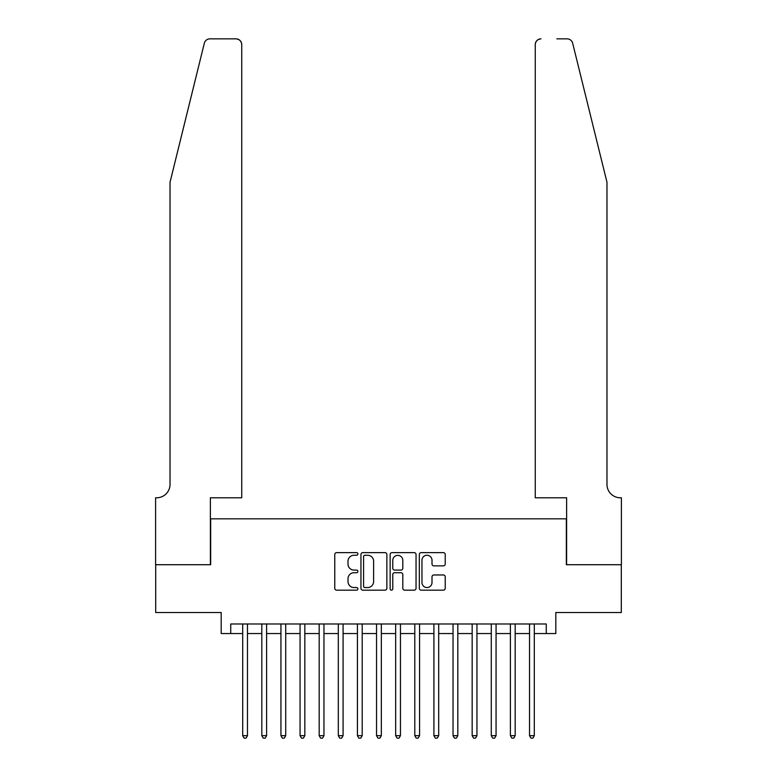 <?xml version="1.0" encoding="UTF-8"?>
<svg xmlns="http://www.w3.org/2000/svg" width="777" height="777" viewBox="0 0 777 777"><rect width="100%" height="100%" fill="white"/><g stroke="black" fill="none" stroke-linecap="round" stroke-linejoin="round"><path stroke-width="1.17" d="M357.906 553.952A1.311 1.311 0 0 0 356.594 552.632L336.645 552.632A1.875 1.875 0 0 0 334.77 554.516L334.77 588.296A1.875 1.875 0 0 0 336.645 590.17L356.594 590.17A1.311 1.311 0 0 0 357.906 588.859A1.311 1.311 0 0 0 356.594 587.548L354.011 587.548A6.002 6.002 0 0 1 348.009 581.536L348.009 578.729A6.002 6.002 0 0 1 354.011 572.717L356.594 572.717A1.311 1.311 0 0 0 357.906 571.406A1.311 1.311 0 0 0 356.594 570.095L354.011 570.095A6.002 6.002 0 0 1 348.009 564.083L348.009 561.266A6.002 6.002 0 0 1 354.011 555.264L356.594 555.264A1.311 1.311 0 0 0 357.906 553.952M443.356 565.87A1.875 1.875 0 0 0 445.231 563.985L445.231 554.516A1.875 1.875 0 0 0 443.356 552.632L421.202 552.632A1.875 1.875 0 0 0 419.327 554.516L419.327 588.296A1.875 1.875 0 0 0 421.202 590.17L443.356 590.17A1.875 1.875 0 0 0 445.231 588.296L445.231 576.845A1.875 1.875 0 0 0 443.356 574.97L433.877 574.97A1.875 1.875 0 0 0 432.002 576.845L432.002 582.527A5.021 5.021 0 0 1 426.981 587.548A5.021 5.021 0 0 1 421.96 582.527L421.96 560.285A5.021 5.021 0 0 1 426.981 555.264A5.021 5.021 0 0 1 432.002 560.285L432.002 563.985A1.875 1.875 0 0 0 433.877 565.87L443.356 565.87M230.74 633.556L230.74 623.989L546.26 623.989L546.26 633.556L555.817 633.556L555.817 612.519L621.309 612.519L621.309 564.714L566.336 564.714L566.336 518.822L210.664 518.822L210.664 564.714L155.691 564.714L155.691 612.519L221.183 612.519L221.183 633.556L242.696 633.556M386.859 554.516A1.875 1.875 0 0 0 384.984 552.632L362.83 552.632A1.875 1.875 0 0 0 360.955 554.516L360.955 588.296A1.875 1.875 0 0 0 362.83 590.17L384.984 590.17A1.875 1.875 0 0 0 386.859 588.296L386.859 554.516M392.016 552.632L414.17 552.632A1.875 1.875 0 0 1 416.045 554.516L416.045 588.296A1.875 1.875 0 0 1 414.17 590.17L404.691 590.17A1.875 1.875 0 0 1 402.816 588.296L402.816 574.591A1.875 1.875 0 0 0 400.932 572.717L394.648 572.717A1.875 1.875 0 0 0 392.773 574.591L392.773 588.859A1.311 1.311 0 0 1 391.453 590.17A1.311 1.311 0 0 1 390.141 588.859L390.141 554.516A1.875 1.875 0 0 1 392.016 552.632M247.475 633.556L261.82 633.556M266.598 633.556L280.934 633.556M285.722 633.556L300.058 633.556M304.837 633.556L319.182 633.556M323.96 633.556L338.306 633.556M343.084 633.556L357.43 633.556M362.208 633.556L376.544 633.556M381.332 633.556L395.668 633.556M400.456 633.556L414.792 633.556M419.57 633.556L433.916 633.556M438.694 633.556L453.04 633.556M457.818 633.556L472.163 633.556M476.942 633.556L491.278 633.556M496.066 633.556L510.402 633.556M515.18 633.556L529.525 633.556M534.304 633.556L546.26 633.556M364.899 555.264A1.311 1.311 0 0 0 363.587 556.575L363.587 586.237A1.311 1.311 0 0 0 364.899 587.548L367.618 587.548A6.002 6.002 0 0 0 373.62 581.536L373.62 561.266A6.002 6.002 0 0 0 367.618 555.264L364.899 555.264M402.816 560.372A5.021 5.021 0 0 0 397.795 555.361A5.021 5.021 0 0 0 392.773 560.372L392.773 568.21A1.875 1.875 0 0 0 394.648 570.095L400.932 570.095A1.875 1.875 0 0 0 402.816 568.21L402.816 560.372M247.475 623.989L247.475 735.664L242.696 735.664L242.696 623.989M247.475 735.664L246.037 738.15L244.124 738.15L242.696 735.664M204.332 43.211C205.788 40.064 205.788 40.064 204.332 43.211L170.027 182.265L170.027 484.401A13.384 13.384 0 0 1 156.643 497.785L155.594 497.785L155.594 564.714L210.373 564.714L210.373 497.785L241.734 497.785L241.734 44.59A5.74 5.74 0 0 0 236.004 38.85L209.897 38.85A5.74 5.74 0 0 0 204.332 43.211M220.124 38.85L236.004 38.85C239.462 39.219 241.375 41.123 241.734 44.59L241.734 497.785M170.027 484.401A13.384 13.384 0 0 1 156.643 497.785M596.454 139.627L572.668 43.211C571.212 40.064 571.212 40.064 572.668 43.211C571.212 40.064 571.212 40.064 572.668 43.211L606.973 182.265L606.973 484.401A13.384 13.384 0 0 0 620.357 497.785L621.406 497.785L621.406 564.714L566.627 564.714L566.627 497.785L535.266 497.785L535.266 44.59L535.266 497.785M556.876 38.85L567.103 38.85A5.74 5.74 0 0 1 572.668 43.211M540.996 38.85A5.74 5.74 0 0 0 535.266 44.59C535.625 41.123 537.538 39.219 540.996 38.85M606.973 484.401A13.384 13.384 0 0 0 620.357 497.785M266.598 623.989L266.598 735.664L261.82 735.664L261.82 623.989M266.598 735.664L265.161 738.15L263.248 738.15L261.82 735.664M285.722 623.989L285.722 735.664L280.934 735.664L280.934 623.989M285.722 735.664L284.285 738.15L282.372 738.15L280.934 735.664M304.837 623.989L304.837 735.664L300.058 735.664L300.058 623.989M304.837 735.664L303.409 738.15L301.495 738.15L300.058 735.664M323.96 623.989L323.96 735.664L319.182 735.664L319.182 623.989M323.96 735.664L322.533 738.15L320.619 738.15L319.182 735.664M343.084 623.989L343.084 735.664L338.306 735.664L338.306 623.989M343.084 735.664L341.647 738.15L339.734 738.15L338.306 735.664M362.208 623.989L362.208 735.664L357.43 735.664L357.43 623.989M362.208 735.664L360.771 738.15L358.857 738.15L357.43 735.664M381.332 623.989L381.332 735.664L376.544 735.664L376.544 623.989M381.332 735.664L379.895 738.15L377.981 738.15L376.544 735.664M400.456 623.989L400.456 735.664L395.668 735.664L395.668 623.989M400.456 735.664L399.019 738.15L397.105 738.15L395.668 735.664M419.57 623.989L419.57 735.664L414.792 735.664L414.792 623.989M419.57 735.664L418.143 738.15L416.229 738.15L414.792 735.664M438.694 623.989L438.694 735.664L433.916 735.664L433.916 623.989M438.694 735.664L437.266 738.15L435.353 738.15L433.916 735.664M457.818 623.989L457.818 735.664L453.04 735.664L453.04 623.989M457.818 735.664L456.381 738.15L454.467 738.15L453.04 735.664M476.942 623.989L476.942 735.664L472.163 735.664L472.163 623.989M476.942 735.664L475.505 738.15L473.591 738.15L472.163 735.664M496.066 623.989L496.066 735.664L491.278 735.664L491.278 623.989M496.066 735.664L494.628 738.15L492.715 738.15L491.278 735.664M515.18 623.989L515.18 735.664L510.402 735.664L510.402 623.989M515.18 735.664L513.752 738.15L511.839 738.15L510.402 735.664M534.304 623.989L534.304 735.664L529.525 735.664L529.525 623.989M534.304 735.664L532.876 738.15L530.963 738.15L529.525 735.664"/></g></svg>
